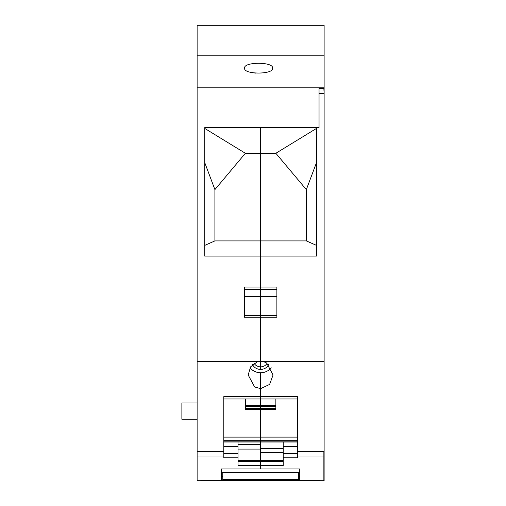 <?xml version="1.0" encoding="UTF-8"?>
<svg xmlns="http://www.w3.org/2000/svg" width="506" height="506" viewBox="0 0 506 506"><rect width="100%" height="100%" fill="white"/><g stroke="black" fill="none" stroke-linecap="round" stroke-linejoin="round"><path stroke-width="0.76" d="M251.216 72.484L255.834 73.149M197.125 25.3L324.118 25.3L324.118 55.78L197.125 55.78L197.125 25.3M318.021 480.466L197.125 480.7L197.125 55.78M197.125 87.209L324.118 87.209L324.118 55.78M272.557 68.165C273.898 74.673 243.278 74.673 244.619 68.165C243.278 61.662 273.898 61.662 272.557 68.165M197.125 361.328L259.565 361.328L257.345 361.771L250.603 366.85L248.174 374.965L254.651 386.97L260.622 388.646L260.622 396.647L260.622 388.646L269.635 384.402L273.063 374.965L266.586 362.96L263.892 361.771L324.118 361.771L324.118 480.7L318.021 480.7M197.125 451.649L223.791 451.649L223.791 396.647L260.622 396.647L260.622 408.291L245.378 408.291M223.791 451.649L223.791 457.822L238.016 457.822L238.016 465.703L260.622 465.703L260.622 468.992L299.735 468.935L299.735 480.466L319.545 480.466L299.735 480.466M238.016 449.081L260.622 449.081L260.622 468.992L221.508 468.935L221.508 480.466L201.692 480.466L221.508 480.466M197.125 402.978L181.882 402.978L181.882 419.234L197.125 419.234M324.118 88.544L324.118 93.623L323.865 88.544L319.039 88.544L319.039 127.657L319.039 88.544L324.118 88.544L324.118 87.209M316.497 128.423L275.859 153.28L260.622 153.28L260.622 287.06L260.622 256.093L316.497 256.093L316.497 127.657L319.039 127.657L204.74 127.626L204.74 256.093L260.622 256.093L260.622 240.907L214.905 240.907L204.74 245.391M316.497 245.391L306.339 240.907L260.622 240.907L260.622 127.626L260.622 153.28L245.378 153.28L204.74 128.423M244.366 289.603L260.622 289.603L260.622 287.06L276.877 287.06L276.877 317.23L244.366 317.23L244.366 287.06L260.622 287.06L260.622 361.271L260.622 296.427L244.366 296.427M267.079 363.27A7.109 6.161 0 0 1 260.622 366.85L260.622 361.271L263.892 361.771M254.164 363.27A7.109 6.161 180 0 0 257.212 366.097A7.109 6.161 0 0 0 260.622 366.85L260.622 369.393A8.577 7.432 0 0 1 256.504 368.482A8.577 7.432 0 0 1 252.57 364.535M271.159 367.691A12.448 10.778 0 0 1 260.622 372.739L260.622 388.646L260.622 372.739A12.448 10.778 0 0 1 254.651 371.417A12.448 10.778 0 0 1 250.078 367.691M275.859 409.202L260.622 409.202L260.622 408.291L260.622 409.645L260.622 409.202L245.378 409.202M259.565 361.328L260.622 361.271L260.622 369.393A8.577 7.432 0 0 0 268.667 364.535M283.227 452.623L260.622 452.623L260.622 465.703L283.227 465.703L283.227 457.822L297.446 457.822L297.446 396.647L260.622 396.647L260.622 398.968L223.791 398.968L223.791 409.797M238.016 457.822L238.016 442.048M245.378 153.28L214.905 189.605L204.74 162.616M214.905 240.907L214.905 189.605M283.227 460.428L238.016 460.428M297.446 442.035L260.622 442.048L260.622 409.645L245.378 409.645L245.378 398.968M299.735 472.572L221.508 472.572M203.216 480.466L222.773 480.662L222.773 472.547M298.464 472.572L298.464 479.365L222.773 479.365M298.464 479.365L298.464 480.662L318.021 480.662M245.891 480.662L245.891 479.84L275.353 479.84L275.353 480.7L245.891 480.662M260.622 452.623L260.622 409.645L275.859 409.645L275.859 398.968M297.446 409.797L297.446 398.968L260.622 398.968L260.622 408.291L275.859 408.291M276.877 289.603L260.622 289.603L260.622 296.427L276.877 296.427M316.497 127.626L260.622 127.626M306.339 240.907L306.339 189.605L316.497 162.616M275.859 153.28L306.339 189.605M324.118 93.623L324.118 361.771M283.227 457.822L283.227 442.048M223.791 442.035L260.622 442.035L223.791 442.048M197.125 361.771L257.345 361.771M197.125 456.039L223.791 456.039M221.508 468.935L299.735 468.935M244.366 315.434L276.877 315.434M283.227 461.44L238.016 461.44M238.016 453.597L223.791 453.597M275.859 405.597L245.378 405.597M275.859 406.286L245.378 406.286M260.622 444.629L238.016 444.629M297.446 437.108L223.791 437.108M297.446 440.701L223.791 440.701M297.446 441.156L223.791 441.156M223.791 446.336L238.016 446.336M221.508 476.532L222.773 476.532M298.464 476.532L299.735 476.532M261.672 361.328L323.865 361.328L323.865 361.771M319.039 93.623L323.865 93.623M297.446 451.649L323.865 451.649L323.865 480.7M283.227 448.702L260.622 448.702M297.446 456.039L324.118 456.039M297.446 453.597L283.227 453.597M297.446 446.336L283.227 446.336M297.446 442.048L260.622 442.048"/></g></svg>
